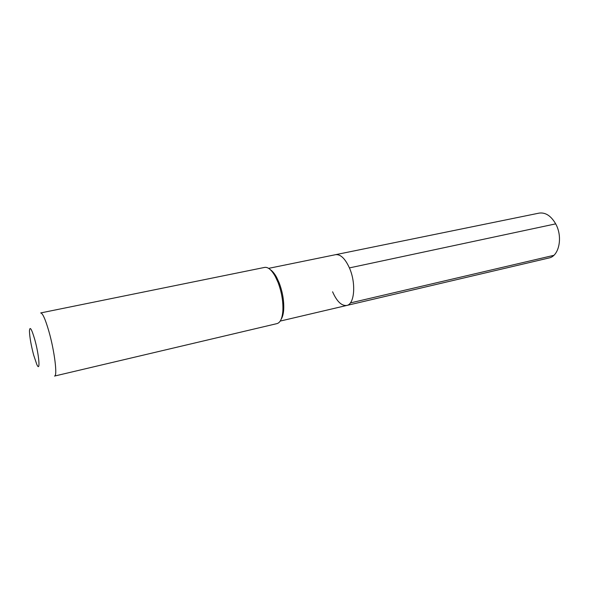 <?xml version="1.0" encoding="UTF-8"?>
<svg xmlns="http://www.w3.org/2000/svg" width="589" height="589" viewBox="0 0 589 589"><rect width="100%" height="100%" fill="white"/><g stroke="black" fill="none" stroke-linecap="round" stroke-linejoin="round"><path stroke-width="0.88" d="M268.643 268.356L335.605 254.676C340.516 254.131 345.125 258.542 349.417 267.907C356.257 283.162 354.534 304.395 346.752 305.455C354.534 304.395 356.257 283.162 349.417 267.907L555.685 223.864L349.417 267.907C345.125 258.542 340.516 254.131 335.605 254.676L539.097 213.115C545.473 212.217 551.002 215.802 555.685 223.864C563.091 236.999 559.049 256.267 548.941 257.982L346.752 305.455C341.568 306.015 336.849 301.465 332.594 291.798M281.196 319.164C282.573 317 283.412 313.782 283.707 309.505C284.097 300.869 282.587 291.997 279.186 282.904L276.661 277.404C274.599 273.649 272.493 271.073 270.336 269.688M278.052 282.433C281.675 292.137 283.28 301.597 282.875 310.808C282.271 318.377 280.32 322.647 277.014 323.604L54.541 376.062C57.641 376.342 54.534 350.985 48.865 331.276C45.353 319.201 42.629 313.09 40.685 312.936L264.682 267.399C268.083 266.891 271.639 269.953 275.357 276.572L278.052 282.433M34.78 339.595C39.191 355.314 40.531 372.999 36.798 364.422L33.632 355.005C31.04 345.036 29.641 337.011 29.45 330.944C29.825 325.908 31.6 328.795 34.78 339.595M553.807 255.346L350.367 302.923M280.209 321.079L346.752 305.455M283.707 309.505L282.875 310.808M276.661 277.404L275.357 276.572"/></g></svg>
